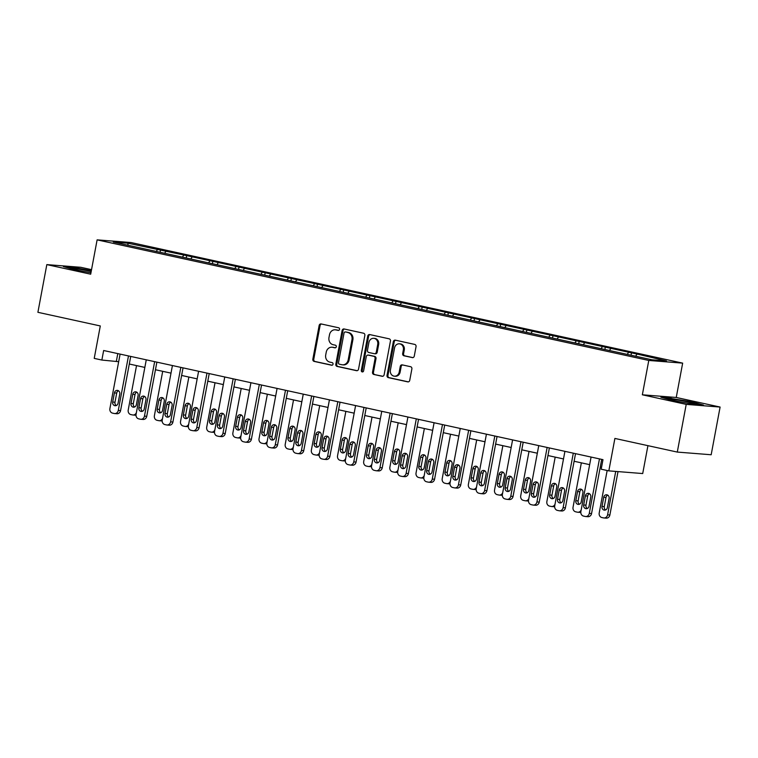 <?xml version="1.0" encoding="UTF-8"?>
<svg xmlns="http://www.w3.org/2000/svg" width="758" height="758" viewBox="0 0 758 758"><rect width="100%" height="100%" fill="white"/><g stroke="black" fill="none" stroke-linecap="round" stroke-linejoin="round"><path stroke-width="1.14" d="M339.556 329.342A1.336 1.175 -85.5 0 0 338.646 327.778L321.155 323.95A1.904 1.677 -85.5 0 0 319.156 325.466L312.846 359.169A1.904 1.677 -85.5 0 0 314.144 361.405L331.634 365.233A1.336 1.175 -85.5 0 0 332.127 362.608L329.863 362.116A6.102 5.382 -85.5 0 1 325.713 354.971L326.243 352.157A6.102 5.382 -85.5 0 1 331.985 347.221A6.102 5.382 -85.5 0 1 332.629 347.316L334.894 347.818A1.336 1.175 -85.5 0 0 335.387 345.193L333.122 344.701A6.102 5.382 -85.5 0 1 328.972 337.556L329.503 334.742A6.102 5.382 -85.5 0 1 335.244 329.806A6.102 5.382 -85.5 0 1 335.889 329.901L338.153 330.393A1.336 1.175 -85.5 0 0 339.556 329.342M91.538 269.649L80.708 267.29L46.825 264.608L37.9 312.305L100.293 325.949L94.229 358.382L101.856 360.05L118.674 361.699M720.1 407.055L676.24 397.467L642.348 394.795L686.217 404.384L720.1 407.055L711.175 454.753L677.292 452.081L614.89 438.437L608.826 470.87L642.708 473.551L647.929 445.657M686.217 404.384L677.292 452.081M412.276 357.615A1.904 1.677 -85.5 0 0 414.275 356.099L416.047 346.643A1.904 1.677 -85.5 0 0 414.749 344.416L395.325 340.162A1.904 1.677 -85.5 0 0 393.326 341.678L387.016 375.39A1.904 1.677 -85.5 0 0 388.314 377.617L407.738 381.861A1.904 1.677 -85.5 0 0 409.737 380.355L411.878 368.928A1.904 1.677 -85.5 0 0 410.58 366.701L402.261 364.882A1.904 1.677 -85.5 0 0 400.262 366.389L399.21 372.055A5.107 4.501 -85.5 0 1 394.397 376.186A5.107 4.501 -85.5 0 1 390.398 370.131L394.548 347.941A5.107 4.501 -85.5 0 1 399.352 343.81A5.107 4.501 -85.5 0 1 403.36 349.864L402.669 353.569A1.904 1.677 -85.5 0 0 403.967 355.796L412.684 357.643M608.826 470.87L601.189 469.202L602.98 459.661L103.647 350.509L101.856 360.05M642.348 394.795L648.782 360.448L97.119 239.86L131.001 242.532L682.664 363.129L648.782 360.448M46.825 264.608L90.685 274.197L97.119 239.86M364.844 335.453A1.904 1.677 -85.5 0 0 363.546 333.217L344.123 328.972A1.904 1.677 -85.5 0 0 342.123 330.488L335.813 364.191A1.904 1.677 -85.5 0 0 337.111 366.427L356.535 370.671A1.904 1.677 -85.5 0 0 358.534 369.165L364.844 335.453M369.724 334.572L389.148 338.817A1.904 1.677 -85.5 0 1 390.446 341.053L384.135 374.755A1.904 1.677 -85.5 0 1 382.136 376.271L373.827 374.452A1.904 1.677 -85.5 0 1 372.529 372.216L375.087 358.553A1.904 1.677 -85.5 0 0 373.789 356.317L368.274 355.114A1.904 1.677 -85.5 0 0 366.275 356.62L363.613 370.851A1.336 1.175 -85.5 0 1 361.31 370.349L367.725 336.078A1.904 1.677 -85.5 0 1 369.724 334.572M652.032 359.804L113.283 242.039L127.751 243.176L186.676 255.626L639.875 354.697L666.5 360.95L652.032 359.804M627.207 354.384L628.429 352.622M609.432 350.49L610.645 348.737M601.047 348.661L602.259 346.908M583.262 344.776L584.484 343.023M574.877 342.938L576.089 341.185M557.092 339.053L558.314 337.301M548.707 337.225L549.929 335.462M530.932 333.331L532.144 331.578M522.546 331.502L523.759 329.749M504.762 327.617L505.984 325.855M496.376 325.779L497.599 324.026M478.601 321.894L479.814 320.141M470.216 320.065L471.429 318.303M452.431 316.171L453.654 314.418M444.046 314.343L445.268 312.59M426.271 310.458L427.484 308.696M417.876 308.62L419.098 306.867M400.101 304.735L401.323 302.982M391.715 302.906L392.928 301.144M373.931 299.012L375.153 297.259M365.546 297.183L366.768 295.43M347.77 293.299L348.983 291.536M339.385 291.46L340.598 289.708M321.6 287.576L322.823 285.823M313.215 285.738L314.437 283.985M295.44 281.853L296.653 280.1M287.055 280.024L288.267 278.271M269.27 276.139L270.492 274.377M260.885 274.301L262.107 272.548M243.11 270.416L244.322 268.664M234.715 268.578L235.937 266.825M216.94 264.694L218.152 262.941M208.554 262.865L209.767 261.103M190.77 258.98L191.992 257.218M182.384 257.142L183.607 255.389M164.609 253.257L165.822 251.504M156.224 251.419L157.437 249.666M127.751 243.176L128.14 245.279M676.24 397.467L682.664 363.129M129.296 364.02L144.844 367.422M155.456 369.743L171.005 373.135M181.626 375.456L197.175 378.858M207.796 381.179L223.335 384.581M233.957 386.902L249.505 390.294M260.127 392.616L275.675 396.017M286.287 398.338L301.836 401.74M312.457 404.061L328.006 407.453M338.618 409.775L354.166 413.176M364.788 415.498L380.336 418.899M390.957 421.221L406.496 424.613M417.118 426.934L432.666 430.336M443.288 432.657L458.836 436.058M469.448 438.38L484.997 441.772M495.618 444.093L511.167 447.495M521.779 449.816L537.327 453.218M547.949 455.539L563.497 458.941M574.119 461.262L589.658 464.654M600.279 466.975L601.558 467.26M117.793 353.607L116.372 361.196M635.592 356.213L636.815 354.46M160.071 252.262L160.507 249.913M186.231 257.985L186.676 255.626M212.401 263.699L212.837 261.349M238.562 269.422L239.007 267.072M264.731 275.145L265.167 272.785M290.892 280.858L291.337 278.508M317.062 286.581L317.498 284.231M343.232 292.304L343.668 289.944M369.392 298.027L369.838 295.667M395.562 303.74L395.998 301.39M421.723 309.463L422.168 307.113M447.893 315.186L448.329 312.827M474.053 320.899L474.499 318.549M500.223 326.622L500.659 324.272M526.393 332.345L526.829 329.986M552.554 338.059L552.999 335.709M578.724 343.781L579.159 341.432M604.884 349.504L605.329 347.145M631.054 355.218L631.49 352.868M91.348 270.672L73.649 267.394L63.445 266.589L74.53 269.725L90.96 272.766M671.105 397.997L660.9 397.192L671.986 400.328L693.276 404.27L703.481 405.075L692.395 401.939L671.019 398.452M338.665 330.384L336.808 329.976A6.102 5.382 -85.5 0 0 336.164 329.882L335.244 329.806M331.985 347.221L332.904 347.297A6.102 5.382 -85.5 0 1 333.548 347.391L335.406 347.799M321.458 324.017A1.904 1.677 -85.5 0 0 320.075 325.533L313.765 359.245A1.904 1.677 -85.5 0 0 315.053 361.481L332.146 365.214M344.426 329.038A1.904 1.677 -85.5 0 0 343.033 330.554L336.732 364.266A1.904 1.677 -85.5 0 0 338.021 366.502L357.151 370.681M345.44 331.995A1.336 1.175 -85.5 0 0 344.037 333.046L338.504 362.637A1.336 1.175 -85.5 0 0 339.413 364.2L341.801 364.721A6.102 5.382 -85.5 0 0 342.436 364.816A6.102 5.382 -85.5 0 0 348.187 359.879L351.977 339.66A6.102 5.382 -85.5 0 0 347.827 332.516L346.359 332.061A1.336 1.175 -85.5 0 0 346.074 332.042M342.436 364.816L343.355 364.892A6.102 5.382 -85.5 0 0 349.106 359.955L348.187 359.879M346.359 332.061L348.746 332.582A6.102 5.382 -85.5 0 1 352.887 339.726L349.106 359.955M382.743 376.271L373.827 374.452M368.786 355.151A1.904 1.677 -85.5 0 1 369.193 355.18L374.708 356.393A1.904 1.677 -85.5 0 1 376.006 358.619L373.448 372.292A1.904 1.677 -85.5 0 0 374.736 374.528M370.027 334.638A1.904 1.677 -85.5 0 0 368.634 336.154L362.229 370.425A1.336 1.175 -85.5 0 0 362.826 371.865M377.74 344.359A5.107 4.501 -85.5 0 0 373.741 338.314A5.107 4.501 -85.5 0 0 368.928 342.436L367.469 350.253A1.904 1.677 -85.5 0 0 368.767 352.489L374.281 353.692A1.904 1.677 -85.5 0 0 376.281 352.186L377.74 344.359L378.659 344.435A5.107 4.501 -85.5 0 0 374.651 338.381L373.741 338.314M375.201 353.768A1.904 1.677 -85.5 0 0 377.19 352.252L376.281 352.186M378.659 344.435L377.19 352.252M399.352 343.81L400.271 343.886A5.107 4.501 -85.5 0 1 404.279 349.94L403.588 353.635A1.904 1.677 -85.5 0 0 404.876 355.872L412.883 357.624M394.397 376.186L395.316 376.252A5.107 4.501 -85.5 0 0 400.12 372.131L399.21 372.055M402.574 364.949A1.904 1.677 -85.5 0 0 401.181 366.465L400.12 372.131M395.629 340.228A1.904 1.677 -85.5 0 0 394.236 341.754L387.935 375.456A1.904 1.677 -85.5 0 0 389.224 377.692L408.344 381.871M136.374 412.655A3.885 3.43 -85.5 0 1 132.536 414.939L130.859 414.579A3.885 3.43 -85.5 0 1 128.216 410.031L136.535 365.602M136.781 392.189A3.108 2.738 -85.5 0 0 135.019 394.511L133.304 403.673A3.108 2.738 -85.5 0 0 134.621 406.98M135.995 415.147A3.885 3.43 94.5 0 1 135.237 415.185L132.944 415.005M136.383 404.658L138.098 395.505A3.108 2.738 -85.5 0 0 132.726 394.331L131.011 403.493A3.108 2.738 -85.5 0 0 136.383 404.658M128.481 355.938L118.286 410.419A3.885 3.43 -85.5 0 1 114.221 413.498L112.544 413.129A3.885 3.43 -85.5 0 1 109.901 408.581L120.096 354.109M114.629 413.555L116.912 413.735A3.885 3.43 94.5 0 0 120.579 410.599L130.717 356.431M118.068 403.218A3.108 2.738 94.5 0 1 112.696 402.043L114.411 392.89A3.108 2.738 94.5 0 1 119.773 394.056L118.068 403.218M116.306 405.539A3.108 2.738 94.5 0 1 114.989 402.223L116.704 393.07A3.108 2.738 94.5 0 1 118.456 390.749M162.544 418.378A3.885 3.43 -85.5 0 1 158.706 420.662L157.029 420.292A3.885 3.43 -85.5 0 1 154.386 415.744L162.695 371.325M162.942 397.912A3.108 2.738 -85.5 0 0 161.179 400.233L159.464 409.386A3.108 2.738 -85.5 0 0 160.781 412.703M162.155 420.87A3.885 3.43 94.5 0 1 161.397 420.908L159.114 420.728M162.544 410.381L164.259 401.228A3.108 2.738 -85.5 0 0 158.896 400.053L157.181 409.206A3.108 2.738 -85.5 0 0 162.544 410.381M188.704 424.101A3.885 3.43 -85.5 0 1 184.867 426.384L183.19 426.015A3.885 3.43 -85.5 0 1 180.546 421.467L188.865 377.039M189.112 403.635A3.108 2.738 -85.5 0 0 187.349 405.956L185.634 415.109A3.108 2.738 -85.5 0 0 186.951 418.425M188.325 426.593A3.885 3.43 94.5 0 1 187.567 426.621L185.274 426.441M188.714 416.104L190.429 406.942A3.108 2.738 -85.5 0 0 185.056 405.767L183.341 414.929A3.108 2.738 -85.5 0 0 188.714 416.104M154.651 361.661L144.456 416.133A3.885 3.43 -85.5 0 1 140.382 419.221L138.705 418.852A3.885 3.43 -85.5 0 1 136.07 414.304L146.266 359.823M140.789 419.278L143.082 419.458A3.885 3.43 94.5 0 0 146.739 416.313L156.878 362.144M144.228 408.941A3.108 2.738 94.5 0 1 138.866 407.766L140.571 398.604A3.108 2.738 94.5 0 1 145.943 399.779L144.228 408.941M142.466 411.253A3.108 2.738 94.5 0 1 141.149 407.946L142.864 398.784A3.108 2.738 94.5 0 1 144.626 396.462M180.811 367.384L170.616 421.855A3.885 3.43 -85.5 0 1 166.552 424.935L164.874 424.575A3.885 3.43 -85.5 0 1 162.231 420.017L172.426 365.546M166.959 425.001L169.252 425.181A3.885 3.43 94.5 0 0 172.909 422.035L183.048 367.867M170.398 414.654A3.108 2.738 94.5 0 1 165.026 413.48L166.741 404.327A3.108 2.738 94.5 0 1 172.113 405.502L170.398 414.654M168.636 416.976A3.108 2.738 94.5 0 1 167.319 413.66L169.034 404.507A3.108 2.738 94.5 0 1 170.796 402.185M91.187 271.506A12.64 0.72 10.6 0 0 78.197 269.081A12.64 0.72 10.6 0 0 72.294 268.673A12.64 0.72 10.6 0 0 80.841 270.89M89.046 272.416A12.64 0.72 10.6 0 0 90.969 272.719M65.69 267.223L73.924 267.877L91.273 271.089M686.502 403.019A12.64 0.72 10.6 0 0 688.586 403.351A12.64 0.72 10.6 0 0 694.47 403.9A12.64 0.72 10.6 0 0 688.785 402.147A12.64 0.72 10.6 0 0 675.653 399.684A12.64 0.72 10.6 0 0 669.75 399.276A12.64 0.72 10.6 0 0 678.296 401.494M663.146 397.827L671.38 398.481L692.007 402.299L701.188 404.895M214.874 429.814A3.885 3.43 -85.5 0 1 211.037 432.107L209.36 431.738A3.885 3.43 -85.5 0 1 206.716 427.19L215.026 382.762M215.272 409.348A3.108 2.738 -85.5 0 0 213.51 411.67L211.804 420.832A3.108 2.738 -85.5 0 0 213.121 424.139M214.486 432.306A3.885 3.43 94.5 0 1 213.728 432.344L211.444 432.164M214.874 421.818L216.589 412.665A3.108 2.738 -85.5 0 0 211.226 411.49L209.511 420.652A3.108 2.738 -85.5 0 0 214.874 421.818M206.981 373.097L196.786 427.578A3.885 3.43 -85.5 0 1 192.712 430.658L191.035 430.288A3.885 3.43 -85.5 0 1 188.401 425.74L198.596 371.268M193.129 430.715L195.412 430.895A3.885 3.43 94.5 0 0 199.079 427.758L209.208 373.59M196.559 420.377A3.108 2.738 94.5 0 1 191.196 419.202L192.911 410.05A3.108 2.738 94.5 0 1 198.274 411.215L196.559 420.377M194.797 422.699A3.108 2.738 94.5 0 1 193.48 419.382L195.194 410.23A3.108 2.738 94.5 0 1 196.957 407.908M241.035 435.537A3.885 3.43 -85.5 0 1 237.197 437.821L235.52 437.451A3.885 3.43 -85.5 0 1 232.886 432.903L241.196 388.484M241.442 415.071A3.108 2.738 -85.5 0 0 239.68 417.393L237.965 426.546A3.108 2.738 -85.5 0 0 239.282 429.862M240.656 438.029A3.885 3.43 94.5 0 1 239.898 438.067L237.605 437.887M241.044 427.54L242.759 418.388A3.108 2.738 -85.5 0 0 237.387 417.213L235.681 426.366A3.108 2.738 -85.5 0 0 241.044 427.54M233.142 378.82L222.947 433.292A3.885 3.43 -85.5 0 1 218.882 436.381L217.205 436.011A3.885 3.43 -85.5 0 1 214.561 431.463L224.756 376.982M219.289 436.437L221.582 436.617A3.885 3.43 94.5 0 0 225.24 433.472L235.378 379.303M222.729 426.1A3.108 2.738 94.5 0 1 217.357 424.925L219.071 415.763A3.108 2.738 94.5 0 1 224.444 416.938L222.729 426.1M220.966 428.412A3.108 2.738 94.5 0 1 219.649 425.105L221.364 415.943A3.108 2.738 94.5 0 1 223.127 413.631M267.204 441.26A3.885 3.43 -85.5 0 1 263.367 443.544L261.69 443.174A3.885 3.43 -85.5 0 1 259.046 438.626L267.366 394.198M267.602 420.794A3.108 2.738 -85.5 0 0 265.85 423.116L264.135 432.268A3.108 2.738 -85.5 0 0 265.452 435.585M266.825 443.752A3.885 3.43 94.5 0 1 266.067 443.781L263.775 443.601M267.214 433.263L268.919 424.101A3.108 2.738 -85.5 0 0 263.557 422.926L261.842 432.088A3.108 2.738 -85.5 0 0 267.214 433.263M259.312 384.543L249.117 439.015A3.885 3.43 -85.5 0 1 245.052 442.094L243.375 441.734A3.885 3.43 -85.5 0 1 240.731 437.186L250.926 382.705M245.459 442.16L247.743 442.34A3.885 3.43 94.5 0 0 251.41 439.195L261.548 385.026M248.889 431.814A3.108 2.738 94.5 0 1 243.526 430.639L245.241 421.486A3.108 2.738 94.5 0 1 250.604 422.661L248.889 431.814M247.136 434.135A3.108 2.738 94.5 0 1 245.819 430.828L247.525 421.666A3.108 2.738 94.5 0 1 249.287 419.345M293.374 446.983A3.885 3.43 -85.5 0 1 289.528 449.267L287.851 448.897A3.885 3.43 -85.5 0 1 285.216 444.349L293.526 399.921M293.772 426.508A3.108 2.738 -85.5 0 0 292.01 428.829L290.295 437.991A3.108 2.738 -85.5 0 0 291.612 441.298M292.986 449.466A3.885 3.43 94.5 0 1 292.228 449.503L289.935 449.323M293.374 438.986L295.089 429.824A3.108 2.738 -85.5 0 0 289.727 428.649L288.012 437.811A3.108 2.738 -85.5 0 0 293.374 438.986M285.482 390.256L275.287 444.738A3.885 3.43 -85.5 0 1 271.212 447.817L269.535 447.447A3.885 3.43 -85.5 0 1 266.901 442.899L277.087 388.428M271.62 447.874L273.913 448.054A3.885 3.43 94.5 0 0 277.57 444.918L287.708 390.749M275.059 437.537A3.108 2.738 94.5 0 1 269.687 436.362L271.402 427.209A3.108 2.738 94.5 0 1 276.774 428.374L275.059 437.537M273.297 439.858A3.108 2.738 94.5 0 1 271.98 436.542L273.695 427.389A3.108 2.738 94.5 0 1 275.457 425.067M319.535 452.697A3.885 3.43 -85.5 0 1 315.698 454.98L314.02 454.62A3.885 3.43 -85.5 0 1 311.377 450.062L319.696 405.644M319.942 432.231A3.108 2.738 -85.5 0 0 318.18 434.552L316.465 443.705A3.108 2.738 -85.5 0 0 317.782 447.021M319.156 455.188A3.885 3.43 94.5 0 1 318.398 455.226L316.105 455.046M319.544 444.7L321.259 435.547A3.108 2.738 -85.5 0 0 315.887 434.372L314.172 443.525A3.108 2.738 -85.5 0 0 319.544 444.7M311.642 395.979L301.447 450.451A3.885 3.43 -85.5 0 1 297.382 453.54L295.705 453.17A3.885 3.43 -85.5 0 1 293.062 448.622L303.257 394.151M297.79 453.597L300.083 453.777A3.885 3.43 94.5 0 0 303.74 450.631L313.878 396.462M301.229 443.259A3.108 2.738 94.5 0 1 295.857 442.085L297.572 432.922A3.108 2.738 94.5 0 1 302.935 434.097L301.229 443.259M299.467 445.571A3.108 2.738 94.5 0 1 298.15 442.265L299.865 433.102A3.108 2.738 94.5 0 1 301.618 430.79M345.705 458.419A3.885 3.43 -85.5 0 1 341.867 460.703L340.19 460.333A3.885 3.43 -85.5 0 1 337.547 455.785L345.856 411.357M346.103 437.953A3.108 2.738 -85.5 0 0 344.34 440.275L342.625 449.428A3.108 2.738 -85.5 0 0 343.942 452.744M345.316 460.911A3.885 3.43 94.5 0 1 344.558 460.94L342.275 460.76M345.705 450.423L347.42 441.26A3.108 2.738 -85.5 0 0 342.057 440.095L340.342 449.248A3.108 2.738 -85.5 0 0 345.705 450.423M337.812 401.702L327.617 456.174A3.885 3.43 -85.5 0 1 323.543 459.253L321.866 458.893A3.885 3.43 -85.5 0 1 319.232 454.345L329.427 399.864M323.95 459.32L326.243 459.5A3.885 3.43 94.5 0 0 329.901 456.354L340.039 402.185M327.39 448.973A3.108 2.738 94.5 0 1 322.027 447.798L323.742 438.645A3.108 2.738 94.5 0 1 329.105 439.82L327.39 448.973M325.627 451.294A3.108 2.738 94.5 0 1 324.31 447.987L326.025 438.825A3.108 2.738 94.5 0 1 327.788 436.504M371.865 464.142A3.885 3.43 -85.5 0 1 368.028 466.426L366.351 466.056A3.885 3.43 -85.5 0 1 363.707 461.508L372.026 417.08M372.273 443.667A3.108 2.738 -85.5 0 0 370.51 445.988L368.795 455.151A3.108 2.738 -85.5 0 0 370.112 458.457M371.486 466.625A3.885 3.43 94.5 0 1 370.728 466.663L368.435 466.483M371.875 456.145L373.59 446.983A3.108 2.738 -85.5 0 0 368.217 445.808L366.502 454.971A3.108 2.738 -85.5 0 0 371.875 456.145M398.035 469.856A3.885 3.43 -85.5 0 1 394.198 472.139L392.521 471.779A3.885 3.43 -85.5 0 1 389.877 467.222L398.187 422.803M398.433 449.39A3.108 2.738 -85.5 0 0 396.671 451.711L394.965 460.864A3.108 2.738 -85.5 0 0 396.282 464.18M397.647 472.348A3.885 3.43 94.5 0 1 396.889 472.386L394.605 472.206M398.035 461.859L399.75 452.706A3.108 2.738 -85.5 0 0 394.387 451.531L392.672 460.684A3.108 2.738 -85.5 0 0 398.035 461.859M424.196 475.579A3.885 3.43 -85.5 0 1 420.358 477.862L418.681 477.493A3.885 3.43 -85.5 0 1 416.047 472.945L424.357 428.516M424.603 455.113A3.108 2.738 -85.5 0 0 422.841 457.434L421.126 466.587A3.108 2.738 -85.5 0 0 422.443 469.903M423.817 478.071A3.885 3.43 94.5 0 1 423.059 478.099L420.766 477.919M424.205 467.582L425.92 458.419A3.108 2.738 -85.5 0 0 420.548 457.254L418.842 466.407A3.108 2.738 -85.5 0 0 424.205 467.582M450.366 481.302A3.885 3.43 -85.5 0 1 446.528 483.585L444.851 483.216A3.885 3.43 -85.5 0 1 442.208 478.668L450.527 434.239M450.773 460.836A3.108 2.738 -85.5 0 0 449.011 463.147L447.296 472.31A3.108 2.738 -85.5 0 0 448.613 475.617M449.987 483.784A3.885 3.43 94.5 0 1 449.229 483.822L446.936 483.642M450.375 473.305L452.081 464.142A3.108 2.738 -85.5 0 0 446.718 462.967L445.003 472.13A3.108 2.738 -85.5 0 0 450.375 473.305M476.536 487.015A3.885 3.43 -85.5 0 1 472.689 489.298L471.012 488.938A3.885 3.43 -85.5 0 1 468.378 484.39L476.687 439.962M476.934 466.549A3.108 2.738 -85.5 0 0 475.171 468.87L473.456 478.033A3.108 2.738 -85.5 0 0 474.773 481.339M476.147 489.507A3.885 3.43 94.5 0 1 475.389 489.545L473.096 489.365M476.536 479.018L478.251 469.865A3.108 2.738 -85.5 0 0 472.888 468.69L471.173 477.843A3.108 2.738 -85.5 0 0 476.536 479.018M502.696 492.738A3.885 3.43 -85.5 0 1 498.859 495.021L497.182 494.652A3.885 3.43 -85.5 0 1 494.538 490.104L502.857 445.676M503.104 472.272A3.108 2.738 -85.5 0 0 501.341 474.593L499.626 483.746A3.108 2.738 -85.5 0 0 500.943 487.062M502.317 495.23A3.885 3.43 94.5 0 1 501.559 495.258L499.266 495.078M502.706 484.741L504.421 475.579A3.108 2.738 -85.5 0 0 499.048 474.413L497.333 483.566A3.108 2.738 -85.5 0 0 502.706 484.741M363.973 407.416L353.778 461.897A3.885 3.43 -85.5 0 1 349.713 464.976L348.036 464.607A3.885 3.43 -85.5 0 1 345.392 460.059L355.587 405.587M350.12 465.033L352.413 465.213A3.885 3.43 94.5 0 0 356.071 462.077L366.209 407.908M353.56 454.696A3.108 2.738 94.5 0 1 348.187 453.521L349.902 444.368A3.108 2.738 94.5 0 1 355.275 445.533L353.56 454.696M351.797 457.017A3.108 2.738 94.5 0 1 350.48 453.701L352.195 444.548A3.108 2.738 94.5 0 1 353.958 442.227M390.143 413.138L379.947 467.61A3.885 3.43 -85.5 0 1 375.883 470.699L374.196 470.33A3.885 3.43 -85.5 0 1 371.562 465.782L381.757 411.31M376.29 470.756L378.574 470.936A3.885 3.43 94.5 0 0 382.24 467.79L392.369 413.631M379.72 460.419A3.108 2.738 94.5 0 1 374.357 459.244L376.072 450.081A3.108 2.738 94.5 0 1 381.435 451.256L379.72 460.419M377.958 462.731A3.108 2.738 94.5 0 1 376.641 459.424L378.356 450.261A3.108 2.738 94.5 0 1 380.118 447.95M416.303 418.861L406.108 473.333A3.885 3.43 -85.5 0 1 402.043 476.412L400.366 476.052A3.885 3.43 -85.5 0 1 397.723 471.504L407.918 417.023M402.451 476.479L404.744 476.659A3.885 3.43 94.5 0 0 408.401 473.513L418.539 419.345M405.89 466.132A3.108 2.738 94.5 0 1 400.518 464.967L402.233 455.804A3.108 2.738 94.5 0 1 407.605 456.979L405.89 466.132M404.128 468.453A3.108 2.738 94.5 0 1 402.811 465.147L404.526 455.984A3.108 2.738 94.5 0 1 406.288 453.663M442.473 424.575L432.278 479.056A3.885 3.43 -85.5 0 1 428.213 482.135L426.536 481.766A3.885 3.43 -85.5 0 1 423.893 477.218L434.088 422.746M428.621 482.192L430.904 482.382A3.885 3.43 94.5 0 0 434.571 479.236L444.709 425.067M432.051 471.855A3.108 2.738 94.5 0 1 426.688 470.68L428.403 461.527A3.108 2.738 94.5 0 1 433.766 462.702L432.051 471.855M430.298 474.176A3.108 2.738 94.5 0 1 428.981 470.86L430.686 461.707A3.108 2.738 94.5 0 1 432.448 459.386M468.643 430.298L458.448 484.769A3.885 3.43 -85.5 0 1 454.374 487.858L452.697 487.489A3.885 3.43 -85.5 0 1 450.062 482.941L460.248 428.469M454.781 487.915L457.074 488.095A3.885 3.43 94.5 0 0 460.731 484.959L470.87 430.79M458.22 477.578A3.108 2.738 94.5 0 1 452.858 476.403L454.563 467.241A3.108 2.738 94.5 0 1 459.935 468.416L458.22 477.578M456.458 479.899A3.108 2.738 94.5 0 1 455.141 476.583L456.856 467.421A3.108 2.738 94.5 0 1 458.618 465.109M494.803 436.021L484.608 490.492A3.885 3.43 -85.5 0 1 480.544 493.572L478.866 493.212A3.885 3.43 -85.5 0 1 476.223 488.664L486.418 434.182M480.951 493.638L483.244 493.818A3.885 3.43 94.5 0 0 486.901 490.672L497.04 436.504M484.39 483.291A3.108 2.738 94.5 0 1 479.018 482.126L480.733 472.964A3.108 2.738 94.5 0 1 486.096 474.138L484.39 483.291M482.628 485.613A3.108 2.738 94.5 0 1 481.311 482.306L483.026 473.144A3.108 2.738 94.5 0 1 484.779 470.822M528.866 498.461A3.885 3.43 -85.5 0 1 525.029 500.744L523.352 500.375A3.885 3.43 -85.5 0 1 520.708 495.827L529.018 451.398M529.264 477.995A3.108 2.738 -85.5 0 0 527.502 480.307L525.787 489.469A3.108 2.738 -85.5 0 0 527.104 492.776M528.478 500.943A3.885 3.43 94.5 0 1 527.72 500.981L525.436 500.801M528.866 490.464L530.581 481.302A3.108 2.738 -85.5 0 0 525.218 480.127L523.503 489.289A3.108 2.738 -85.5 0 0 528.866 490.464M520.973 441.734L510.778 496.215A3.885 3.43 -85.5 0 1 506.704 499.295L505.027 498.925A3.885 3.43 -85.5 0 1 502.393 494.377L512.588 439.905M507.111 499.361L509.404 499.541A3.885 3.43 94.5 0 0 513.062 496.395L523.2 442.227M510.551 489.014A3.108 2.738 94.5 0 1 505.188 487.839L506.903 478.686A3.108 2.738 94.5 0 1 512.266 479.861L510.551 489.014M508.789 491.336A3.108 2.738 94.5 0 1 507.472 488.019L509.186 478.866A3.108 2.738 94.5 0 1 510.949 476.545M555.027 504.174A3.885 3.43 -85.5 0 1 551.189 506.458L549.512 506.098A3.885 3.43 -85.5 0 1 546.869 501.55L555.188 457.121M555.434 483.708A3.108 2.738 -85.5 0 0 553.672 486.03L551.957 495.192A3.108 2.738 -85.5 0 0 553.274 498.499M554.648 506.666A3.885 3.43 94.5 0 1 553.89 506.704L551.597 506.524M555.036 496.177L556.751 487.024A3.108 2.738 -85.5 0 0 551.379 485.85L549.664 495.012A3.108 2.738 -85.5 0 0 555.036 496.177M547.134 447.457L536.939 501.929A3.885 3.43 -85.5 0 1 532.874 505.017L531.197 504.648A3.885 3.43 -85.5 0 1 528.553 500.1L538.749 445.628M533.281 505.074L535.574 505.254A3.885 3.43 94.5 0 0 539.232 502.118L549.37 447.95M536.721 494.737A3.108 2.738 94.5 0 1 531.349 493.562L533.063 484.4A3.108 2.738 94.5 0 1 538.436 485.575L536.721 494.737M534.959 497.059A3.108 2.738 94.5 0 1 533.641 493.742L535.356 484.589A3.108 2.738 94.5 0 1 537.119 482.268M581.197 509.897A3.885 3.43 -85.5 0 1 577.359 512.181L575.682 511.811A3.885 3.43 -85.5 0 1 573.039 507.263L581.348 462.844M581.594 489.431A3.108 2.738 -85.5 0 0 579.842 491.752L578.127 500.905A3.108 2.738 -85.5 0 0 579.444 504.222M580.808 512.389A3.885 3.43 94.5 0 1 580.05 512.427L577.767 512.237M581.197 501.9L582.911 492.747A3.108 2.738 -85.5 0 0 577.549 491.572L575.834 500.725A3.108 2.738 -85.5 0 0 581.197 501.9M573.304 453.18L563.109 507.652A3.885 3.43 -85.5 0 1 559.044 510.74L557.357 510.371A3.885 3.43 -85.5 0 1 554.723 505.823L564.918 451.342M559.451 510.797L561.735 510.977A3.885 3.43 94.5 0 0 565.402 507.832L575.53 453.663M562.881 500.451A3.108 2.738 94.5 0 1 557.518 499.285L559.233 490.123A3.108 2.738 94.5 0 1 564.596 491.298L562.881 500.451M561.119 502.772A3.108 2.738 94.5 0 1 559.802 499.465L561.517 490.303A3.108 2.738 94.5 0 1 563.279 487.981M615.714 471.419L607.594 514.815A3.885 3.43 -85.5 0 1 603.52 517.904L601.843 517.534A3.885 3.43 -85.5 0 1 599.208 512.986L607.158 470.51M618.007 471.599L609.877 515.004A3.885 3.43 94.5 0 1 606.22 518.14L603.927 517.96M607.764 495.154A3.108 2.738 -85.5 0 0 606.002 497.466L604.287 506.628A3.108 2.738 -85.5 0 0 605.604 509.945M607.366 507.623L609.081 498.461A3.108 2.738 -85.5 0 0 603.709 497.286L602.004 506.448A3.108 2.738 -85.5 0 0 607.366 507.623M599.464 458.903L589.279 513.374A3.885 3.43 -85.5 0 1 585.204 516.454L583.527 516.084A3.885 3.43 -85.5 0 1 580.884 511.536L591.079 457.065M585.612 516.52L587.905 516.7A3.885 3.43 94.5 0 0 591.562 513.554L601.7 459.386M589.051 506.173A3.108 2.738 94.5 0 1 583.679 504.999L585.394 495.846A3.108 2.738 94.5 0 1 590.766 497.021L589.051 506.173M587.289 508.495A3.108 2.738 94.5 0 1 585.972 505.179L587.687 496.026A3.108 2.738 94.5 0 1 589.449 493.704M336.808 329.976L335.889 329.901M333.548 347.391L332.629 347.316M315.053 361.481L314.144 361.405M313.765 359.245L312.846 359.169M320.075 325.533L319.156 325.466M338.021 366.502L337.111 366.427M336.732 364.266L335.813 364.191M343.033 330.554L342.123 330.488M352.887 339.726L351.977 339.66M348.746 332.582L347.827 332.516M373.448 372.292L372.529 372.216M376.006 358.619L375.087 358.553M374.708 356.393L373.789 356.317M369.193 355.18L368.274 355.114M362.229 370.425L361.31 370.349M368.634 336.154L367.725 336.078M404.876 355.872L403.967 355.796M403.588 353.635L402.669 353.569M404.279 349.94L403.36 349.864M401.181 366.465L400.262 366.389M389.224 377.692L388.314 377.617M387.935 375.456L387.016 375.39M394.236 341.754L393.326 341.678M133.304 403.673L131.011 403.493M135.019 394.511L132.726 394.331M120.579 410.599L118.286 410.419M112.696 402.043L114.989 402.223M114.411 392.89L116.704 393.07M159.464 409.386L157.181 409.206M161.179 400.233L158.896 400.053M185.634 415.109L183.341 414.929M187.349 405.956L185.056 405.767M146.739 416.313L144.456 416.133M138.866 407.766L141.149 407.946M140.571 398.604L142.864 398.784M172.909 422.035L170.616 421.855M165.026 413.48L167.319 413.66M166.741 404.327L169.034 404.507M211.804 420.832L209.511 420.652M213.51 411.67L211.226 411.49M199.079 427.758L196.786 427.578M191.196 419.202L193.48 419.382M192.911 410.05L195.194 410.23M237.965 426.546L235.681 426.366M239.68 417.393L237.387 417.213M225.24 433.472L222.947 433.292M217.357 424.925L219.649 425.105M219.071 415.763L221.364 415.943M264.135 432.268L261.842 432.088M265.85 423.116L263.557 422.926M251.41 439.195L249.117 439.015M243.526 430.639L245.819 430.828M245.241 421.486L247.525 421.666M290.295 437.991L288.012 437.811M292.01 428.829L289.727 428.649M277.57 444.918L275.287 444.738M269.687 436.362L271.98 436.542M271.402 427.209L273.695 427.389M316.465 443.705L314.172 443.525M318.18 434.552L315.887 434.372M303.74 450.631L301.447 450.451M295.857 442.085L298.15 442.265M297.572 432.922L299.865 433.102M342.625 449.428L340.342 449.248M344.34 440.275L342.057 440.095M329.901 456.354L327.617 456.174M322.027 447.798L324.31 447.987M323.742 438.645L326.025 438.825M368.795 455.151L366.502 454.971M370.51 445.988L368.217 445.808M394.965 460.864L392.672 460.684M396.671 451.711L394.387 451.531M421.126 466.587L418.842 466.407M422.841 457.434L420.548 457.254M447.296 472.31L445.003 472.13M449.011 463.147L446.718 462.967M473.456 478.033L471.173 477.843M475.171 468.87L472.888 468.69M499.626 483.746L497.333 483.566M501.341 474.593L499.048 474.413M356.071 462.077L353.778 461.897M348.187 453.521L350.48 453.701M349.902 444.368L352.195 444.548M382.24 467.79L379.947 467.61M374.357 459.244L376.641 459.424M376.072 450.081L378.356 450.261M408.401 473.513L406.108 473.333M400.518 464.967L402.811 465.147M402.233 455.804L404.526 455.984M434.571 479.236L432.278 479.056M426.688 470.68L428.981 470.86M428.403 461.527L430.686 461.707M460.731 484.959L458.448 484.769M452.858 476.403L455.141 476.583M454.563 467.241L456.856 467.421M486.901 490.672L484.608 490.492M479.018 482.126L481.311 482.306M480.733 472.964L483.026 473.144M525.787 489.469L523.503 489.289M527.502 480.307L525.218 480.127M513.062 496.395L510.778 496.215M505.188 487.839L507.472 488.019M506.903 478.686L509.186 478.866M551.957 495.192L549.664 495.012M553.672 486.03L551.379 485.85M539.232 502.118L536.939 501.929M531.349 493.562L533.641 493.742M533.063 484.4L535.356 484.589M578.127 500.905L575.834 500.725M579.842 491.752L577.549 491.572M565.402 507.832L563.109 507.652M557.518 499.285L559.802 499.465M559.233 490.123L561.517 490.303M607.594 514.815L609.877 515.004M604.287 506.628L602.004 506.448M606.002 497.466L603.709 497.286M591.562 513.554L589.279 513.374M583.679 504.999L585.972 505.179M585.394 495.846L587.687 496.026M346.216 332.042L345.297 331.966M368.994 355.151L368.075 355.085M375.399 353.796L374.48 353.721"/></g></svg>
